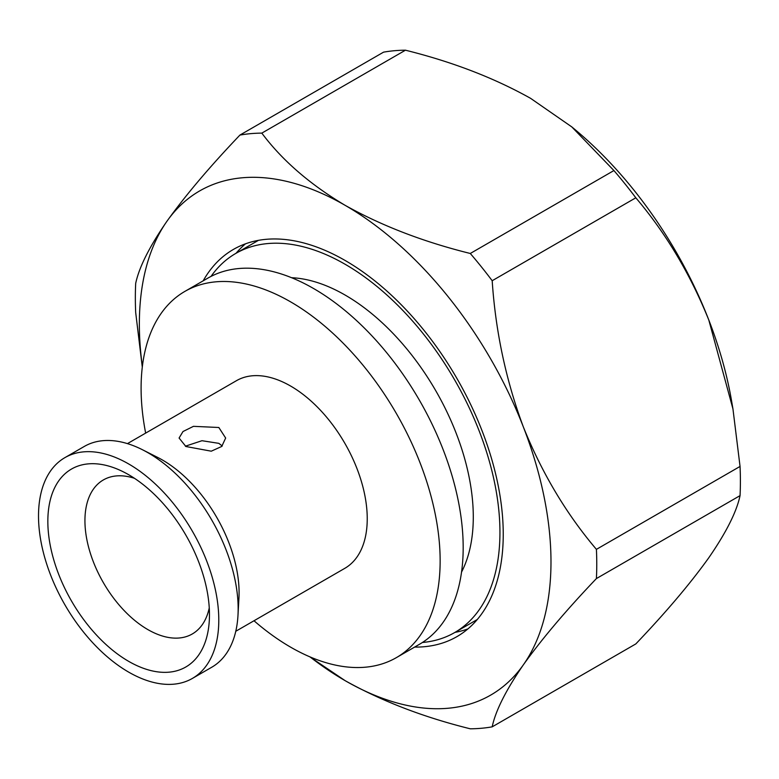 <?xml version="1.0" encoding="UTF-8"?>
<svg xmlns="http://www.w3.org/2000/svg" width="779" height="779" viewBox="0 0 779 779"><rect width="100%" height="100%" fill="white"/><g stroke="black" fill="none" stroke-linecap="round" stroke-linejoin="round"><path stroke-width="1.17" d="M222.229 445.978L218.831 443.348L201.985 440.71L185.373 446.192M185.908 446.513L179.082 438.032L182.997 431.527L193.474 426.337L218.831 427.496L225.657 438.032L221.742 446.445L211.275 451.187L185.908 446.513M128.652 474.703A114.289 65.981 -120 0 0 123.627 471.986A114.289 65.981 -120 0 0 47.879 524.296A114.289 65.981 -120 0 0 128.652 661.342A114.289 65.981 -120 0 0 209.308 620.405A114.289 65.981 -120 0 0 128.652 474.703M134.446 478.296A88.923 51.346 -120 0 0 103.354 479.942A88.923 51.346 -120 0 0 89.721 551.201A88.923 51.346 -120 0 0 147.815 629.568A88.923 51.346 -120 0 0 192.286 633.97A88.923 51.346 -120 0 0 209.259 607.873M192.394 678.421L211.761 667.233A127.474 73.596 -120 0 0 237.984 615.264A127.474 73.596 -120 0 0 148.02 452.755A127.474 73.596 -120 0 0 142.411 449.717A127.474 73.596 -120 0 0 84.288 446.445L64.92 457.624A127.474 73.596 -120 0 0 45.377 559.78A127.474 73.596 -120 0 0 128.652 672.111A127.474 73.596 -120 0 0 192.394 678.421A127.474 73.596 -120 0 0 211.927 576.275A127.474 73.596 -120 0 0 128.652 463.943A127.474 73.596 -120 0 0 64.92 457.624M237.984 615.264L238.939 598.145A108.339 62.554 -120 0 0 162.48 460.029A108.339 62.554 -120 0 0 157.709 457.448L142.411 449.717M254.003 620.756A211.45 122.079 -120 0 0 290.625 647.164A211.45 122.079 -120 0 0 396.355 657.642L419.384 644.34A211.45 122.079 -120 0 0 451.801 474.898A211.45 122.079 -120 0 0 313.655 288.561A211.45 122.079 -120 0 0 207.935 278.084L184.896 291.385A211.45 122.079 -120 0 0 145.654 433.105M396.355 657.642A211.45 122.079 -120 0 0 428.762 488.199A211.45 122.079 -120 0 0 290.625 301.863A211.45 122.079 -120 0 0 184.896 291.385M461.538 572.098A181.186 104.61 -120 0 0 345.165 295.085A181.186 104.61 -120 0 0 291.58 277.704M414.632 647.086A223.544 129.061 -120 0 0 456.942 636.618A223.544 129.061 -120 0 0 491.208 457.487A223.544 129.061 -120 0 0 345.165 260.498A223.544 129.061 -120 0 0 233.398 249.426A223.544 129.061 -120 0 0 203.183 280.829M245.521 243.798A223.544 129.061 -120 0 0 236.076 253.253M422.403 642.49A218.889 126.373 -120 0 0 454.615 632.587A218.889 126.373 -120 0 0 488.16 457.185A218.889 126.373 -120 0 0 345.165 264.295A218.889 126.373 -120 0 0 235.725 253.457A218.889 126.373 -120 0 0 211.041 276.399M235.774 631.282L344.795 568.339A108.339 62.554 -120 0 0 361.407 481.519A108.339 62.554 -120 0 0 290.625 386.053A108.339 62.554 -120 0 0 236.456 380.688L127.435 443.621M142.294 367.152L135.692 312.564A326.274 188.372 -120 0 1 135.692 283.371C139.09 267.236 149.5 246.544 166.92 221.285C185.538 195.295 209.872 166.56 239.922 135.079L383.56 52.154A326.274 188.372 60 0 1 405.46 50.197L261.822 133.121A326.274 188.372 -120 0 0 239.922 135.079M261.822 133.121C282.115 160.289 309.896 184.37 345.165 205.354C381.817 225.842 423.523 241.88 470.282 253.477L613.92 170.552L571.786 126.899L530.567 98.32C494.032 77.871 452.326 61.833 405.46 50.197M613.92 170.552A326.274 188.372 60 0 1 635.82 197.798L492.182 280.722A326.274 188.372 -120 0 0 470.282 253.477M492.182 280.722C495.58 331.62 505.99 380.415 523.41 427.096C542.028 473.233 566.362 513.984 596.412 549.361L740.05 466.436L732.951 408.946L708.822 320.062C690.262 274.033 665.928 233.272 635.82 197.798M740.05 466.436A326.274 188.372 60 0 1 740.05 495.629L596.412 578.563A326.274 188.372 -120 0 0 596.412 549.361M596.412 578.563C566.304 610.113 541.97 638.848 523.41 664.76C505.97 690.077 495.551 710.769 492.182 726.846L635.82 643.921C665.928 612.372 690.262 583.637 708.822 557.715C726.232 532.456 736.652 511.764 740.05 495.629M309.74 656.785L345.165 680.68C381.817 701.168 423.523 717.206 470.282 728.803A326.274 188.372 -120 0 0 492.182 726.846M571.786 126.889L574.863 129.46A291.073 168.05 60 0 1 708.822 320.062A291.073 168.05 60 0 1 731.569 400.883L732.951 408.946M142.372 366.5A291.073 168.05 60 0 1 166.92 221.285A291.073 168.05 60 0 1 345.165 205.354A291.073 168.05 60 0 1 523.41 427.096A291.073 168.05 60 0 1 523.41 664.76A291.073 168.05 -120 0 1 345.165 680.68A291.073 168.05 60 0 1 310.032 656.911M454.965 632.382A223.544 129.061 -120 0 0 467.867 628.926M454.615 632.587L477.313 619.48M235.725 253.457L258.424 240.351"/></g></svg>
